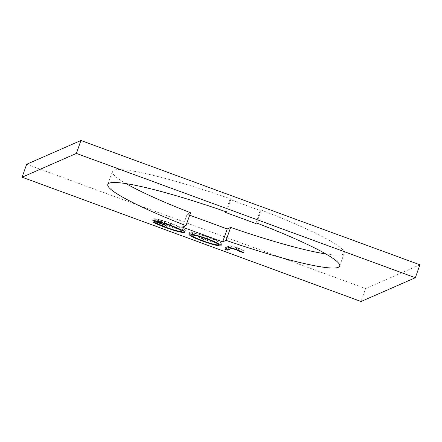 <?xml version="1.0" encoding="UTF-8"?>
<svg xmlns="http://www.w3.org/2000/svg" width="442" height="442" viewBox="0 0 442 442"><rect width="100%" height="100%" fill="white"/><g stroke="black" fill="none" stroke-linecap="round" stroke-linejoin="round"><path stroke-width="0.33" stroke-dasharray="2.21 1.66" d="M325.864 253.968A122.92 13.487 -160.6 0 0 344.23 253.167A122.92 13.487 -160.6 0 0 261.244 210.083L260.211 210.536L229.95 199.436L230.978 198.988A122.92 13.487 -160.6 0 0 113.666 170.303A122.92 13.487 -160.6 0 0 112.351 171.513A122.92 13.487 -160.6 0 0 126.158 183.64M26.653 164.269L365.617 288.571L361.059 301.505M419.9 264.797L365.617 288.571M190.541 212.735L187.121 214.237L182.563 227.166M189.684 215.177L187.121 214.237M230.978 198.988L226.426 211.917M229.95 199.436L225.647 211.646M260.211 210.536L255.658 223.464M261.244 210.083L256.686 223.017M182.237 230.415L166.402 225.68L165.855 227.238M166.402 225.68C161.081 223.718 156.86 221.923 153.733 220.287L153.065 222.188M153.733 220.287L156.407 220.989L155.739 222.89M156.407 220.989L166.977 225.503L166.308 227.403M166.977 225.503C175.071 228.398 180.225 229.752 182.435 229.569L181.767 231.475M169.573 224.978L170.12 223.425C178.463 226.536 182.568 228.586 182.435 229.569L182.264 230.332M170.12 223.425C163.667 221.066 159.164 219.812 156.623 219.646L156.17 220.934M156.623 219.646L166.711 223.348L166.037 225.249M166.711 223.348L166.22 223.558L165.673 225.116M166.22 223.558L153.418 218.867L152.75 220.768M153.418 218.867C155.352 218.354 161.159 219.829 170.844 223.298L170.176 225.199M170.844 223.298C176.12 225.221 180.192 226.956 183.06 228.497L182.391 230.398M183.06 228.497C185.065 229.608 185.773 230.293 185.17 230.558L184.657 232.028M184.701 232.277L185.369 230.376L182.502 230.459M191.751 234.243L189.618 232.459L189.828 232.265C192.215 231.917 198.331 233.492 208.182 236.989C217.768 240.608 222.26 242.918 221.669 243.923L221.155 245.382M221.199 245.647L221.867 243.741L219.017 243.84M218.757 243.796L203.436 239.266L202.889 240.818M203.436 239.266L192.032 234.398M189.828 232.265L189.159 234.166M208.182 236.989L207.513 238.89M192.171 234.315L192.541 233.266C192.137 234.111 195.889 236.022 203.79 239C211.873 241.879 216.928 243.188 218.95 242.929C219.348 242.089 215.635 240.188 207.806 237.243C199.668 234.332 194.579 233.006 192.541 233.266L192.071 234.299M218.282 244.829L218.784 243.713M203.79 239L203.121 240.901M207.806 237.243L207.259 238.796M227.481 247.984L225.481 247.249L228.685 245.846C228.812 245.128 231.718 245.746 237.404 247.708L244.155 250.62L242.194 250.194L236.768 247.863C233.083 246.653 231.282 246.321 231.354 246.863L229.763 247.559M225.481 247.249L224.812 249.15M237.404 247.708L236.735 249.608M244.155 250.62L243.487 252.526M242.194 250.194L241.68 251.647M238.68 248.619L238.144 250.139M236.768 247.863L236.221 249.421M231.354 246.863L231.022 247.802M228.685 245.846L228.017 247.747M112.351 171.513L107.798 184.441M344.23 253.167L339.677 266.101M188.944 234.359L189.618 232.459"/><path stroke-width="0.66" d="M126.158 183.64A122.92 13.487 -160.6 0 0 190.541 212.735L185.988 225.669L182.563 227.166L222.663 241.873L226.089 240.376A122.92 13.487 -160.6 0 0 339.677 266.101A122.92 13.487 -160.6 0 0 256.686 223.017L255.658 223.464L225.392 212.37L226.426 211.917A122.92 13.487 -160.6 0 0 109.108 183.237A122.92 13.487 -160.6 0 0 107.798 184.441A122.92 13.487 -160.6 0 0 185.988 225.669M181.767 231.475C181.9 230.486 177.794 228.437 169.452 225.326C162.993 222.972 158.496 221.713 155.949 221.547L166.037 225.249L165.551 225.464L152.75 220.768C154.683 220.254 160.49 221.729 170.176 225.199C175.452 227.122 179.524 228.857 182.391 230.398C184.397 231.509 185.099 232.194 184.502 232.459C182.01 232.79 175.75 231.166 165.733 227.586C160.413 225.619 156.192 223.823 153.065 222.188L155.739 222.89L166.308 227.403C174.402 230.299 179.551 231.652 181.767 231.475L182.264 230.332M415.347 277.731L76.383 153.429L22.1 177.203L361.059 301.505L415.347 277.731L419.9 264.797L80.941 140.495L26.653 164.269L22.1 177.203M207.513 238.89C217.094 242.509 221.591 244.824 220.994 245.824C218.657 246.194 212.58 244.641 202.767 241.166C193.043 237.498 188.502 235.166 189.159 234.166C191.546 233.818 197.662 235.393 207.513 238.89M236.1 249.763C232.415 248.553 230.613 248.222 230.685 248.763L227.525 250.144L224.812 249.15L228.017 247.747C228.144 247.028 231.05 247.647 236.735 249.608L243.487 252.526L241.52 252.095L236.1 249.763L236.221 249.421M76.383 153.429L80.941 140.495M325.864 253.968A122.92 13.487 -160.6 0 1 230.641 227.442L227.221 228.939L189.684 215.177M225.647 211.646L225.392 212.37M230.641 227.442L226.089 240.376M227.221 228.939L222.663 241.873M165.855 227.238L165.733 227.586M169.573 224.978L169.452 225.326M156.17 220.934L155.949 221.547M165.673 225.116L165.551 225.464M202.889 240.818L202.767 241.166M192.032 234.398L191.751 234.243M192.171 234.315L191.718 235.299L192.071 234.299M207.259 238.796L207.138 239.144C198.994 236.232 193.905 234.906 191.872 235.166C191.469 236.011 195.22 237.923 203.121 240.901C211.204 243.78 216.26 245.089 218.282 244.829L218.784 243.713M218.282 244.829C218.679 243.99 214.967 242.094 207.138 239.144M229.763 247.559L228.199 248.244L227.525 250.144M228.199 248.244L227.481 247.984M241.68 251.647L241.52 252.095M238.144 250.139L238.011 250.52M231.022 247.802L230.685 248.763"/></g></svg>

